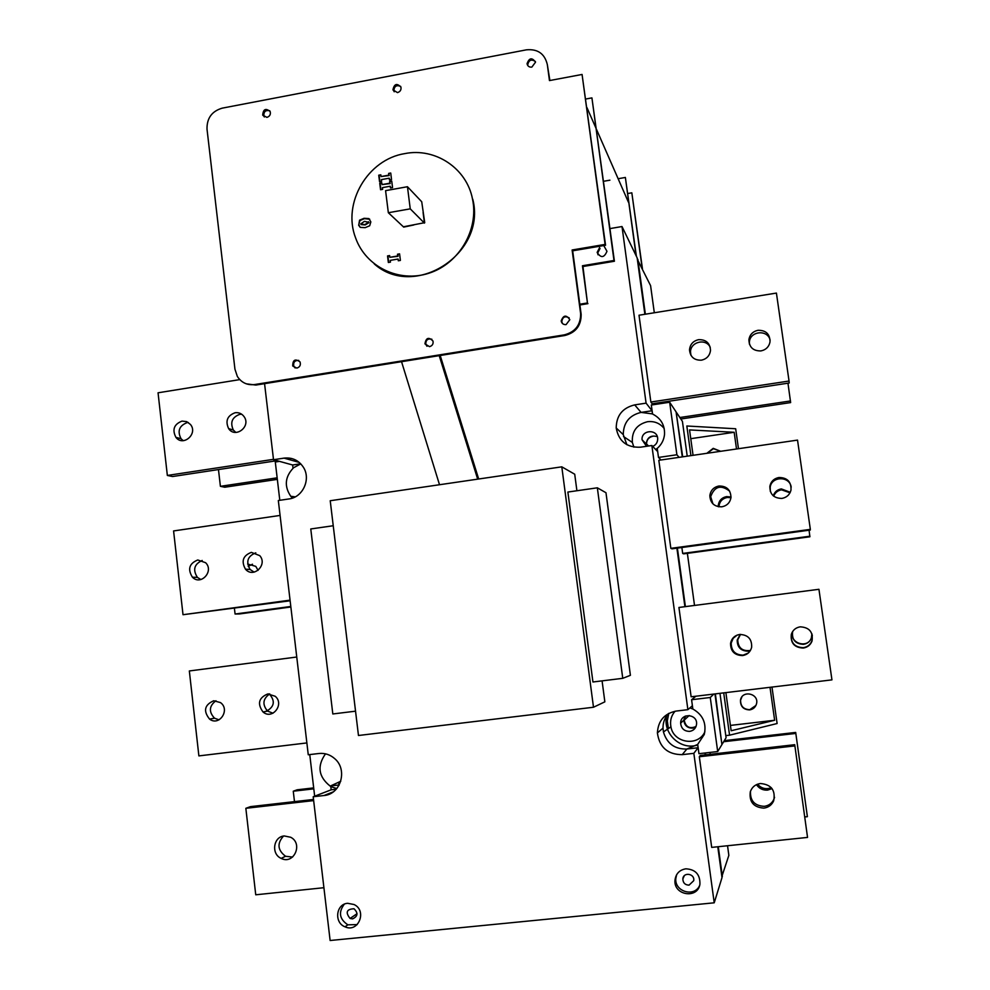 <?xml version="1.0" encoding="UTF-8"?>
<svg xmlns="http://www.w3.org/2000/svg" width="990" height="990" viewBox="0 0 990 990"><rect width="100%" height="100%" fill="white"/><g stroke="black" fill="none" stroke-linecap="round" stroke-linejoin="round"><path stroke-width="1.49" d="M413.845 224.965L403.697 227.106L388.34 212.726L385.58 190.649L407.459 186.726L421.728 201.762L424.735 222.663L403.635 226.747M636.384 256.274L625.371 177.458L636.063 255.618M603.566 181.294L609.902 180.18M618.131 178.732L625.371 177.458M582.454 265.753L582.949 266.52L614.419 261.249L591.921 97.886L613.998 260.481L582.454 265.753L587.454 302.965L579.806 304.215M614.419 261.249L613.998 260.481M654.316 312.766L650.591 285.652L637.362 259.38M694.522 605.435L687.369 553.348M721.846 876.509L728.85 855.372L727.539 845.745M585.758 99.025L591.921 97.886M582.949 266.52L587.454 302.965M587.936 303.645L579.905 304.957M603.751 245.557L606.969 251.312C604.172 257.895 600.893 258.266 597.143 252.401L599.569 247.686M600.027 248.49L597.614 253.192L598.034 254.801M439.214 355.645L477.675 479.148M401.544 361.696L439.511 484.729M440.204 355.497L478.677 478.999M609.989 228.591L622.005 226.537L646.086 403.153L634.689 404.885C622.537 407.868 616.374 415.565 616.213 427.989C618.701 441.305 626.781 447.715 640.443 447.195L651.865 445.512L687.889 709.669L676.269 711.055C664.401 713.481 658.102 720.77 657.397 732.909C659.414 747.326 667.681 754.578 682.197 754.652L693.841 753.328L714.223 902.806L330.128 940.5L313.199 796.752L323.953 795.527C340.746 794.413 347.985 769.824 334.793 758.724C330.202 754.652 324.93 752.907 318.99 753.489L308.261 754.764L278.326 500.519L288.882 498.96C302.804 497.45 311.194 479.123 303.385 467.255C298.72 460.288 292.273 457.244 284.056 458.123L273.525 459.719L264.565 383.662M561.8 466.835L593.493 707.244L358.467 735.496L330.227 500.73L561.8 466.835L574.72 474.222L576.91 490.755M597.341 487.81L605.979 492.735L630.407 675.316L622.76 678.323L592.936 681.986L567.876 492.042L597.341 487.81L622.76 678.323M602.081 680.86L604.853 701.836L593.493 707.244M347.688 903.301L354.024 904.514C367.463 910.676 358.38 933.174 345.015 926.813C333.84 922.692 335.994 903.895 347.688 903.301M685.835 868.812C695.537 869.369 700.239 874.541 699.918 884.305C697.653 899.291 673.497 895.331 674.982 880.283C675.799 873.762 679.412 869.938 685.835 868.812M339.001 785.379L338.63 782.236M722.354 876.459L718.282 846.698M705.697 754.826L705.437 752.945M715.374 693.866L721.846 744.047M685.402 606.623L677.395 548.114M676.207 412.743L682.704 456.823M657.669 404.056L657.521 402.979M645.369 314.201L637.845 259.293M696.515 745.334C679.586 750.061 662.075 732.377 666.839 715.547M622.005 226.537L637.152 257.87L644.874 314.288M657.026 403.054L657.174 404.13M682.283 456.885L676.083 411.877L669.661 402.237L676.888 454.757L679.091 457.355M676.9 548.188L684.907 606.684M697.641 744.468L686.874 749.022L698.086 747.747L697.641 744.468L704.261 734.481C706.699 723.269 702.888 714.78 692.851 709.001L691.589 699.732L710.263 697.492L717.701 751.546L721.92 744.579L714.941 693.916M704.942 753.006L705.202 754.875M717.775 846.759L722.007 877.598L714.223 902.806M662.1 403.388L661.951 402.299M680.835 419.005L790.639 402.584L787.966 383.192M679.845 417.52L790.515 400.95M809.065 530.207L809.894 536.778L683.657 553.856L682.679 553.435L681.863 547.507M792.841 631.212L792.705 631.645C788.82 643.079 807.865 649.291 811.404 637.709L811.899 633.798M740.52 634.392L737.748 639.788C738.082 647.905 742.302 651.457 750.42 650.455M730.966 497.673L727.229 497.463C722.403 498.49 719.656 501.41 718.963 506.236L718.95 506.806M790.008 492.785L781.518 489.827C777.719 490.52 775.108 492.636 773.697 496.176M811.949 633.909L811.454 637.968C810.018 641.582 807.357 643.71 803.459 644.341C795.378 643.933 791.752 639.763 792.594 631.843L792.767 631.311M750.271 650.715L748.205 651.21C740.879 651.024 737.216 647.299 737.204 640.06L740.211 634.417M773.264 495.817C774.576 491.968 777.261 489.654 781.333 488.899L790.255 492.29M718.27 506.694L718.27 505.445C718.963 500.569 721.747 497.624 726.598 496.596L731.028 496.992M682.679 553.435L809.919 536.209M668.795 713.369L667.31 720.906L668.399 728.553M725.794 735.62L729.568 735.186L723.715 692.864M684.647 717.762L685.266 719.173M730.422 725.41L774.638 720.262L770.01 687.308M749.653 709.892C743.428 709.669 740.371 706.464 740.471 700.289C741.918 689.659 759.318 693.458 756.509 703.816C755.506 707.256 753.217 709.285 749.653 709.892M771.977 687.072L777.113 723.529L729.568 735.186M741.869 696.972L740.607 700.079C740.508 706.241 743.564 709.446 749.777 709.669L755.927 705.449M725.88 692.604L731.152 730.744L774.638 720.262M696.044 726.487C689.622 729.16 685.674 727.056 684.201 720.176L685.587 716.005M684.981 716.277L683.843 720.176C684.424 725.46 687.357 728.12 692.666 728.17L695.772 727.093M690.921 455.623L686.825 425.997L735.669 428.757L738.466 448.705M736.523 448.99L734.172 432.284L689.547 429.92L693.062 455.313M734.172 432.284L690.76 438.681M706.848 453.309L713.208 448.346L720.683 451.292M720.596 451.304L713.406 448.693L707.231 453.259M647.052 446.23L646.532 443.941C646.668 439.795 648.759 437.233 652.818 436.268M657.286 436.639C650.851 434.919 647.151 437.37 646.185 443.966L646.693 446.28M277.336 479.37L224.779 487.229L220.399 486.325L218.468 469.557M277.151 477.824L220.399 486.325M313.681 787.891L297.186 789.797L293.263 791.208L294.488 801.628M313.793 788.844L293.263 791.208M338.951 784.983L330.549 785.949M710.226 754.306L709.979 752.437M795.688 732.427L807.382 816.676L795.688 732.427L724.309 740.644M723.653 741.72L795.601 733.454M804.92 816.936L807.382 816.676M772.064 788.622L767.596 790.107C762.882 790.404 759.169 788.585 756.471 784.649M757.548 784.191C761.397 788.523 765.988 789.686 771.297 787.693M687.221 456.167L682.419 421.381L676.615 412.682M719.953 693.322L726.078 737.723L722.279 743.997M290.862 606.994L239.382 613.961L235.076 614.023L234.42 608.355M252.475 564.226L248.218 566.342M266.483 710.077L268.24 710.375M247.661 564.04L255.804 566.367L258.056 570.376M268.797 693.866L269.738 694.485C275.183 701.019 274.341 706.452 267.189 710.783M290.8 606.474L235.076 614.023M676.628 874.715L675.811 878.526C674.45 891.718 694.596 897.596 699.645 885.419M689.04 885.147L693.705 880.704C695.054 873.576 683.261 871.695 682.84 878.947C683.026 882.919 685.092 884.986 689.04 885.147M344.31 904.204C338.221 912.236 339.409 919.116 347.861 924.833L357.217 924.586M352.589 918.881C357.873 916.369 358.331 913.003 353.987 908.758C346.574 909.142 345.262 912.372 350.076 918.46L352.589 918.881M355.534 711.179L332.813 713.963L310.773 528.957L333.234 525.74M336.81 788.547L330.808 786.654L331.18 789.81L336.216 789.228M331.18 789.81L313.199 796.752M300.7 463.766L292.644 464.991L273.525 459.719M652.051 410.751L641.074 412.397L652.484 413.907L652.051 410.751L646.086 403.153M626.88 444.72L623.267 434.635C623.428 422.668 629.368 415.256 641.074 412.397L634.689 404.885M655.689 449.522L657.187 448.359L657.62 451.539L651.865 445.512M689.919 707.887L692.802 709.013L692.357 705.759L687.889 709.669M682.197 754.652L686.874 749.022C674.759 749.331 666.951 743.639 663.449 731.957L663.003 728.133C662.954 722.527 664.773 717.676 668.473 713.543M698.086 747.747L693.841 753.328M292.644 464.991L293.003 468.047L300.787 463.877M293.003 468.047L293.226 468.121C284.959 476.957 284.13 486.338 290.751 496.262L292.458 498.081M239.778 379.615L158.054 392.795L167.347 475.447L273.475 459.335M235.125 412.731C238.85 412.298 241.832 413.597 244.085 416.654C251.324 426.48 235.323 438.805 228.616 428.596C225.151 420.936 227.329 415.651 235.125 412.731M182.012 421.109L186.702 421.629L190.488 424.5C198.235 433.756 183.162 447.035 175.923 437.357C172 429.648 174.03 424.227 182.012 421.109M241.684 414.228L239.815 414.327C232.068 417.211 229.915 422.458 233.355 430.056L235.83 432.42M188.372 422.52L187.11 422.619C179.19 425.725 177.173 431.096 181.059 438.743L183.237 440.674M291.58 458.469L287.484 459.088M277.014 460.684L172.569 476.524L167.347 475.447M296.752 657.026L189.338 670.96L198.879 755.902L306.863 742.933M213.741 700.747L220.473 702.591C230.522 709.644 219.322 726.623 209.583 719.111C203.086 710.993 204.472 704.868 213.741 700.747M267.783 693.941L275.171 696.255C284.811 704.125 272.337 720.25 263.031 711.983C257.103 703.766 258.687 697.752 267.783 693.941M280.083 515.431L173.584 530.937L183.014 614.716L290.058 600.15M251.349 552.37L259.739 555.638C268.03 564.783 253.316 578.717 245.471 569.176C241.04 561.206 242.996 555.613 251.349 552.37M197.777 559.981L205.598 562.704C214.397 571.156 200.772 586.068 192.406 577.17C187.444 569.201 189.226 563.471 197.777 559.981M215.956 700.747C209.088 705.957 208.605 711.773 214.521 718.183L219.013 719.841M269.738 693.903C262.845 698.754 262.115 704.484 267.548 711.092L272.993 713.221M202.195 560.464C194.164 564.201 192.592 569.856 197.443 577.418L200.896 579.546M255.791 552.841C247.611 556.12 245.718 561.677 250.099 569.485L254.133 572.133M290.132 600.782L183.014 614.716M689.696 731.375C684.251 731.325 681.231 728.578 680.65 723.158C680.452 712.652 697.641 713.691 696.564 724.148C695.995 728.207 693.705 730.62 689.696 731.375M646.52 446.304L642.065 439.758C641.112 429.685 657.744 428.72 657.694 438.879C657.62 442.406 655.962 444.931 652.744 446.428M704.88 731.808C698.235 746.893 673.509 743.193 670.923 726.821C669.846 720.943 671.208 715.745 675.032 711.241M633.897 447.158L632.363 442.443C631.645 431.417 636.681 424.5 647.485 421.715C654.328 420.936 659.897 423.2 664.203 428.509M657.187 448.359L657.249 448.396C661.543 444.621 663.968 439.919 664.538 434.276C664.822 424.97 660.825 418.213 652.559 414.03L652.484 413.907M325.512 753.823C316.899 766.062 318.458 776.816 330.19 786.11L330.808 786.654M652.559 414.03L651.321 405.021L669.661 402.237M789.042 381.039L789.191 383.006L652.187 403.784L650.863 402.027L789.042 381.039L776.42 293.077L639.008 315.228L650.863 402.027M758.006 330.289C765.938 330.202 769.948 334.038 770.034 341.835C769.02 346.797 765.988 349.829 760.939 350.918C753.167 351.029 749.158 347.292 748.898 339.681C749.801 334.571 752.846 331.44 758.006 330.289M698.581 339.669C705.969 339.471 709.954 343.01 710.511 350.287C709.818 355.657 706.786 358.949 701.427 360.174C694.2 360.385 690.228 356.945 689.51 349.854C690.08 344.347 693.099 340.944 698.581 339.669M710.251 347.341C706.031 337.974 690.277 341.773 690.513 352.069L690.983 355.41M770.133 340.214C767.918 329.311 750.074 330.87 749.393 341.996L749.38 344.087M717.701 751.546L698.952 753.687L697.69 744.381M807.543 837.416L711.699 847.39L699.324 756.756L700.252 755.444L794.723 744.69L807.543 837.416L794.723 744.69M699.324 756.756L794.624 745.928M750.519 791.159C749.999 800.737 754.578 805.798 764.243 806.33C768.785 805.687 772.027 803.298 773.933 799.178L774.551 797.297M763.872 808.125C753.588 807.357 749.059 801.925 750.296 791.79C752.016 787.05 755.407 784.29 760.444 783.511C771.321 784.501 775.727 790.292 773.648 800.898C771.717 805.056 768.463 807.469 763.872 808.125M313.657 800.601L245.842 808.31L250.519 806.627L313.521 799.462M283.474 836.08C276.903 843.492 277.596 850.212 285.553 856.263L292.582 857.068M284.279 835.956L290.676 837.255C303.447 843.591 293.758 865.087 281.16 858.38C270.913 854.061 273.351 836.6 284.279 835.956M323.903 887.708L255.742 894.799L245.842 808.31M676.888 454.757L658.486 457.442L657.249 448.396M660.998 459.979L658.486 457.442M710.263 697.492L713.877 694.052M691.589 699.732L695.883 696.205M279.502 461.365L275.294 461.996L279.799 500.296M309.759 754.59L314.659 796.195M810.34 529.365L810.303 530.046L672.012 548.844L670.849 548.349L810.34 529.365L797.532 440.104L658.82 460.3L670.849 548.349M678.93 607.464L691.131 696.787L831.947 679.87L818.94 589.298L678.93 607.464M718.975 486.003C726.722 485.991 730.719 489.827 730.979 497.5C730.076 502.648 727.031 505.742 721.871 506.806C714.335 506.843 710.325 503.143 709.842 495.705C710.61 490.372 713.641 487.13 718.975 486.003M778.969 477.489C787.372 477.638 791.381 481.845 790.985 490.124C789.723 494.728 786.704 497.5 781.939 498.416C773.747 498.304 769.725 494.22 769.874 486.164C771.012 481.363 774.044 478.467 778.969 477.489M800.229 626.831C809.387 627.375 813.322 632.127 812.023 641.062C810.451 645.034 807.518 647.361 803.249 648.066C794.376 647.609 790.391 643.03 791.319 634.343C792.78 630.098 795.75 627.598 800.229 626.831M739.666 634.466C747.982 634.738 751.967 639.008 751.658 647.25C750.432 651.94 747.413 654.712 742.611 655.578C734.58 655.368 730.558 651.284 730.546 643.327C731.598 638.364 734.642 635.407 739.666 634.466M729.642 491.139C720.819 484.469 714.495 486.313 710.684 496.671L712.936 503.873M791.196 487.191C789.785 475.918 771.618 475.98 770.183 487.216L770.344 491.535M737.179 635.085L733.182 638.29L731.202 643.005C731.226 650.888 735.211 654.935 743.156 655.145L748.254 653.066M792.136 632.35L791.443 634.095C790.527 642.708 794.475 647.237 803.274 647.695C807.506 647.002 810.402 644.688 811.961 640.753L812.307 635.073M407.459 186.726L410.244 208.853L424.425 223.109M410.244 208.853L388.34 212.726M423.077 212.429L424.388 222.738M404.848 153.599C435.216 147.436 466.649 168.238 472.478 198.916C479.098 229.556 459.137 263.588 429.054 273.178C399.069 283.115 365.681 266.805 355.558 237.786C342.119 203.16 367.649 159.378 404.848 153.599M365.186 227.651L360.41 227.403L358.677 225.349L359.568 220.176L364.035 218.307L368.825 218.555L370.842 221.884L369.691 225.769L365.186 227.651M391.731 181.071L392.547 187.593L390.456 187.964L390.233 186.231L382.425 187.63L382.635 189.375L380.556 189.746L379.739 183.237L381.831 182.853L382.041 184.598L389.862 183.187L389.639 181.455L391.731 181.071M388.352 262.486L387.536 255.927L389.627 255.569L389.85 257.313L397.695 255.965L397.473 254.22L399.576 253.861L400.393 260.42L398.302 260.778L398.079 259.034L390.233 260.382L390.444 262.127L388.352 262.486M390.728 173.027L391.533 179.537L389.441 179.92L389.231 178.188L381.422 179.598L381.633 181.331L379.554 181.702L378.737 175.193L380.828 174.822L381.039 176.554L388.847 175.143L388.637 173.411L390.728 173.027M359.939 227.118L358.801 224.421L359.976 220.523L364.431 218.666L369.74 219.223M361.214 224.619L365.223 224.94L369.022 222.614L368.429 221.71M364.407 221.364L360.669 223.975L364.815 224.594L368.627 222.267L364.407 221.364M390.778 187.914L390.233 186.231M389.639 181.455L391.78 181.517M389.862 183.187L390.023 181.838M382.041 184.598L390.233 183.571M379.739 183.237L381.88 183.299M380.89 189.684L380.135 183.62M389.85 257.313L398.067 256.286L397.856 254.541L399.626 254.232M388.686 262.424L387.919 256.249L389.676 255.952M398.624 260.729L398.079 259.034M389.775 179.858L389.231 178.188M388.637 173.411L390.778 173.485M388.847 175.143L389.008 173.807M381.039 176.554L389.231 175.539M378.737 175.193L380.878 175.279M379.888 181.64L379.133 175.589M472.478 198.916L472.787 199.299C486.771 253.403 414.661 300.044 374.257 263.922M566.082 324.609C563.421 324.769 561.788 323.557 561.194 320.983C563.397 314.993 566.28 314.572 569.819 319.696L566.082 324.609M569.151 317.852C565.018 315.711 562.555 316.986 561.763 321.651L562.481 323.52M429.499 346.661L424.945 343.852C426.022 337.689 428.707 336.749 433.001 341.055C433.484 343.963 432.321 345.832 429.499 346.661M431.875 339.236C427.668 338.32 425.65 340.065 425.824 344.458L426.987 346.277M531.84 67.11C529.229 67.345 527.633 66.206 527.051 63.706C529.205 57.791 532.026 57.284 535.528 62.172L531.84 67.11M535.392 61.516C531.308 58.868 528.734 60.019 527.695 64.969L527.843 65.637M397.473 92.615L392.943 89.805C394.268 83.779 396.94 82.913 400.962 87.194C401.334 89.954 400.158 91.761 397.473 92.615M400.665 86.39C396.408 84.707 394.144 86.229 393.884 90.981L394.193 91.785M266.916 117.377L262.697 115.112C263.253 109.098 265.741 107.898 270.171 111.536C270.864 114.444 269.775 116.399 266.916 117.377M269.763 110.769C265.481 109.89 263.538 111.709 263.922 116.214L264.342 116.981M296.851 368.094L292.718 365.978C292.755 359.828 295.193 358.467 300.019 361.882C300.972 365.001 299.921 367.067 296.851 368.094M298.757 360.397C294.624 360.335 293.003 362.377 293.882 366.523L295.169 367.995M572.121 249.987L580.635 313.706C580.685 324.98 575.227 332.046 564.238 334.88L254.591 384.553C247.203 385.395 241.449 382.685 237.353 376.435L234.952 369.245L207.009 129.121C206.799 118.218 211.86 111.227 222.193 108.158L526.395 49.834C537.731 48.782 544.71 53.695 547.322 64.56L549.462 80.586L582.071 74.46L605.088 244.406L572.121 249.987L572.666 250.817L605.558 245.248L605.088 244.406M246.312 383.835L255.841 385.061L564.807 335.511C575.759 332.677 581.217 325.636 581.155 314.387L572.666 250.817M549.883 80.512L547.322 64.56M605.558 245.248L582.071 74.46M627.796 193.52L631.83 192.815L642.163 268.228M642.461 268.847L631.83 192.815M333.259 791.876L323.953 795.527M299.277 462.441L284.056 458.123M581.093 313.768L580.561 313.088M564.807 335.511L564.238 334.88M255.841 385.061L254.591 384.553M718.963 506.236L718.27 505.445M684.201 720.176L689.188 715.498M646.532 443.941L648.561 446.007M675.811 878.526L674.982 880.283M684.276 875.779L682.84 878.947M347.861 924.833L345.015 926.813M357.043 913.683L350.076 918.46M623.267 434.635L616.213 427.989M663.003 728.133L657.397 732.909M228.616 428.596L233.355 430.056M175.923 437.357L181.059 438.743M209.583 719.111L214.521 718.183M263.031 711.983L267.548 711.092M192.406 577.17L197.443 577.418M245.471 569.176L250.099 569.485M683.843 720.176L680.65 723.158M646.185 443.966L642.065 439.758M670.923 726.821L663.449 731.957M632.363 442.443L623.502 436.528M295.267 496.856L290.751 496.262M340.77 781.259L330.19 786.11M690.513 352.069L689.51 349.854M749.393 341.996L748.898 339.681M773.933 799.178L773.648 800.898M281.16 858.38L285.553 856.263M710.684 496.671L709.842 495.705M770.183 487.216L769.874 486.164M731.202 643.005L730.546 643.327M586.897 107.502L596.067 128.391M596.525 129.455L628.427 202.208M561.763 321.651L561.194 320.983M425.824 344.458L424.945 343.852M527.695 64.969L527.051 63.706M393.884 90.981L392.943 89.805M263.922 116.214L262.697 115.112M293.882 366.523L292.718 365.978M581.155 314.387L580.635 313.706"/></g></svg>
